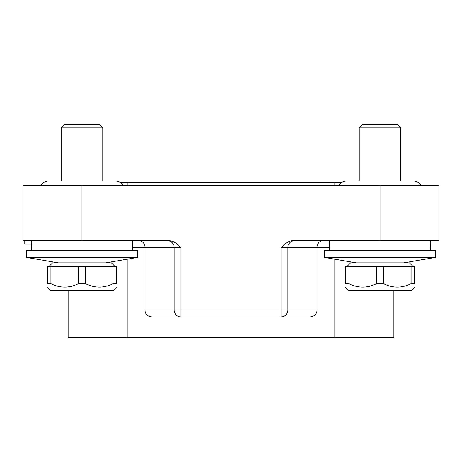 <?xml version="1.0" encoding="UTF-8"?>
<svg xmlns="http://www.w3.org/2000/svg" width="462" height="462" viewBox="0 0 462 462"><rect width="100%" height="100%" fill="white"/><g stroke="black" fill="none" stroke-linecap="round" stroke-linejoin="round"><path stroke-width="0.69" d="M411.07 283.68L411.07 266.355L345.345 266.355L345.345 283.68L348.92 283.68C358.079 288.23 367.25 288.23 376.42 283.68L383.57 283.68C392.729 288.23 401.9 288.23 411.07 283.68L414.645 283.68C414.645 288.23 414.645 288.23 414.645 283.68L414.645 266.355L411.07 266.355M435.435 250.416L435.435 257.455L435.435 250.416L324.555 250.416L324.555 257.455L435.435 257.455L403.557 262.89M281.121 247.62C285.77 242.787 289.772 240.477 293.127 240.69L438.9 240.69L438.9 185.25L23.1 185.25L23.1 240.69L168.873 240.69C172.765 240.76 176.767 243.07 180.879 247.62L144.924 247.62L144.924 309.99C145.322 314.293 147.713 316.603 152.096 316.92L180.879 316.92A6.93 6.693 -90 0 1 174.186 309.99L281.121 309.99L281.121 247.62L287.814 247.62L287.814 309.99A6.93 6.693 90 0 1 281.121 316.92L281.121 309.99L317.076 309.99L317.076 247.62L287.814 247.62A6.93 6.693 -90 0 1 294.508 240.69L293.122 240.69M68.145 290.61L68.145 337.71L393.855 337.71L393.855 290.61M309.904 316.92L281.121 316.92L309.904 316.92C314.287 316.603 316.678 314.293 317.076 309.99M168.878 240.69L167.492 240.69A6.93 6.693 90 0 1 174.186 247.62L174.186 309.99L144.924 309.99M400.785 127.755L359.205 127.755L362.67 124.29L397.32 124.29L400.785 127.755L400.785 181.092L413.525 181.092A8.662 8.662 0 0 1 420.922 185.25M359.205 127.755L359.205 181.092L346.465 181.092A8.662 8.662 0 0 0 339.068 185.25M102.795 127.755L61.215 127.755L64.68 124.29L99.33 124.29L102.795 127.755L102.795 181.092L115.535 181.092A8.662 8.662 0 0 1 122.932 185.25M61.215 127.755L61.215 181.092L48.475 181.092A8.662 8.662 0 0 0 41.078 185.25M152.096 316.92L281.121 316.92M329.481 247.62L317.076 247.62C317.169 243.67 318.942 241.36 322.395 240.69M180.879 247.62L180.879 316.92M132.519 247.62L144.924 247.62C144.831 243.67 143.058 241.36 139.605 240.69M26.565 250.416L26.565 257.455L137.445 257.455L137.445 250.416L26.565 250.416L26.565 257.455L58.443 262.89M50.93 283.68L47.355 283.68C47.355 288.23 47.355 288.23 47.355 283.68L47.355 266.355L50.93 266.355L50.93 283.68C60.089 288.23 69.26 288.23 78.43 283.68L85.58 283.68C94.739 288.23 103.91 288.23 113.08 283.68L116.655 283.68C116.655 288.23 116.655 288.23 116.655 283.68L116.655 266.355L50.93 266.355M132.369 240.69L132.577 250.416M31.641 240.69L31.433 250.416M105.567 262.89L137.445 257.455M114.922 266.355L111.457 262.89L52.553 262.89L49.087 266.355M47.355 287.145L50.82 290.61L113.19 290.61L116.655 287.145M85.58 266.355L85.58 283.68M78.43 283.68L78.43 266.355M47.355 283.68L47.355 266.355M113.08 283.68L113.08 266.355M24.786 240.69L24.786 244.155L31.566 244.155M24.815 240.69L24.815 244.155M430.359 240.69L430.567 250.416M329.631 240.69L329.423 250.416M356.433 262.89L324.555 257.455M412.913 266.355L409.447 262.89L350.543 262.89L347.077 266.355M345.345 287.145L348.81 290.61L411.18 290.61L414.645 287.145M345.345 283.68C345.345 288.23 345.345 288.23 345.345 283.68M348.92 266.355L348.92 283.68M376.42 283.68L376.42 266.355M383.57 266.355L383.57 283.68M379.995 240.69L379.995 185.25M82.005 185.25L82.005 240.69M334.95 337.71L334.95 259.228M127.05 259.228L127.05 337.71M334.95 185.25L334.95 182.478L341.764 182.478M334.95 182.478L127.05 182.478L127.05 185.25M413.525 181.092L346.465 181.092M115.535 181.092L48.475 181.092M127.05 182.478L120.236 182.478"/></g></svg>
